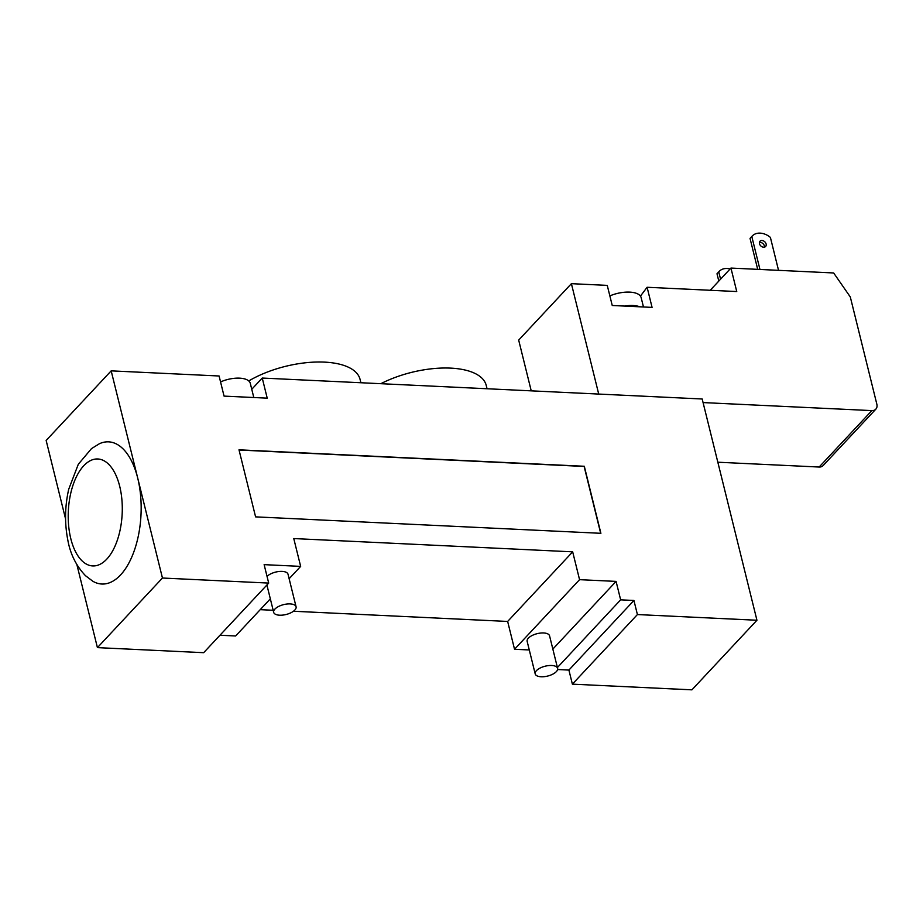 <?xml version="1.0" encoding="UTF-8"?>
<svg xmlns="http://www.w3.org/2000/svg" width="923" height="923" viewBox="0 0 923 923"><rect width="100%" height="100%" fill="white"/><g stroke="black" fill="none" stroke-linecap="round" stroke-linejoin="round"><path stroke-width="1.38" d="M99.384 443.744A71.175 35.835 92.7 0 1 137.723 478.126A71.175 35.835 92.7 0 1 131.747 557.111A71.175 35.835 92.7 0 1 92.831 581.248L85.493 575.698C76.205 565.937 70.298 554.031 67.794 539.967C64.552 523.214 64.852 506.312 68.706 489.271L78.317 464.257L91.481 448.624L99.384 443.744M65.579 518.98L46.15 440.456L111.175 370.861L162.448 578.029L97.423 647.623L76.909 564.726M536.448 670.652A11.538 5.088 -13.9 0 1 548.527 665.598A11.538 5.088 -13.9 0 1 557.607 668.356A11.538 5.088 -13.9 0 1 547.627 676.063A11.538 5.088 -13.9 0 1 535.202 673.894A11.538 5.088 -13.9 0 1 536.448 670.652M535.202 673.894L527.16 641.381A11.538 5.088 -13.9 0 1 528.394 638.139A11.538 5.088 -13.9 0 1 540.474 633.074A11.538 5.088 -13.9 0 1 549.566 635.832L557.607 668.356M274.916 609.088A11.538 5.088 -13.9 0 1 286.995 604.023A11.538 5.088 -13.9 0 1 296.075 606.78A11.538 5.088 -13.9 0 1 286.095 614.499A11.538 5.088 -13.9 0 1 273.67 612.33A11.538 5.088 -13.9 0 1 274.916 609.088M267.035 576.39A11.538 5.088 -13.9 0 1 279.115 571.487A11.538 5.088 -13.9 0 1 288.034 574.268L296.075 606.78M487.056 388.756L486.213 385.353A69.248 30.517 166.1 0 0 380.841 383.691M360.893 382.745L360.051 379.341A69.248 30.517 166.1 0 0 317.674 362.012A69.248 30.517 166.1 0 0 248.772 380.945M289.13 578.721L300.656 566.387L293.768 538.559L572.675 551.839L579.563 579.667L616.079 581.398L620.648 599.835L633.928 600.469L637.412 614.556L572.387 684.151L691.915 689.839L756.941 620.244L702.184 398.99L262.247 378.049L267.22 398.159L224.058 396.105L219.086 375.996L111.175 370.861M637.412 614.556L756.941 620.244M633.928 600.469L568.903 670.075L557.596 669.533M572.387 684.151L568.903 670.075M219.962 635.243L235.63 635.982L270.335 598.842M529.283 649.965L514.538 649.261L507.65 621.444L293.456 611.245M273.162 610.276L260.228 609.665M507.65 621.444L572.675 551.839M514.538 649.261L579.563 579.667M552.842 649.088L616.079 581.398M557.411 667.525L620.648 599.835M162.448 578.029L268.697 583.082L264.128 564.645L300.656 566.387M268.697 583.082L203.671 652.688L97.423 647.623M600.896 533.309L255.59 516.868L238.999 449.824L584.305 466.265L600.896 533.309M239.045 450.02L584.132 466.45L600.677 533.298M253.802 397.525L250.283 383.322A20.779 9.161 166.1 0 0 220.551 381.926M251.76 389.275L262.247 378.049M609.861 295.891A22.314 9.83 -13.9 0 1 629.694 292.118A22.314 9.83 -13.9 0 1 636.57 293.399A22.314 9.83 -13.9 0 1 641.162 297.668L643.469 306.978M624.433 306.078A22.314 9.83 -13.9 0 1 639.881 306.805L612.237 305.49L607.253 285.38L571.395 283.673L598.715 394.063M730.116 268.962A15.391 11.434 43.1 0 0 719.179 271.408A15.391 11.434 43.1 0 0 718.763 271.893L716.998 273.773A15.391 11.434 -136.9 0 1 717.425 273.289L719.179 271.408M750.041 238.411A15.391 11.434 -136.9 0 1 750.468 237.915L752.222 236.034A15.391 11.434 43.1 0 0 751.795 236.53L750.041 238.411L757.702 269.354M778.539 270.347L770.393 237.407A15.391 11.434 43.1 0 0 752.222 236.034M764.429 247.145A3.842 2.861 43.1 0 0 762.998 243.649A3.842 2.861 43.1 0 0 759.41 242.461M759.479 243.707A3.842 2.861 -136.9 0 1 759.987 241.238A3.842 2.861 -136.9 0 1 764.752 241.768A3.842 2.861 -136.9 0 1 765.617 246.487A3.842 2.861 -136.9 0 1 762.19 246.845A3.842 2.861 -136.9 0 1 759.479 243.707M759.952 269.458L751.795 236.53M720.563 279.184L718.763 271.893M718.809 281.065L716.998 273.773M640.435 296.11L647.104 287.272L736.75 291.541L730.947 268.074L833.654 272.966L850.302 296.952L876.85 404.216A7.696 5.723 -136.9 0 1 875.835 409.154A7.696 5.723 -136.9 0 1 871.866 410.608L819.151 467.038A7.696 5.723 43.1 0 0 823.108 465.596L875.835 409.154M703.072 402.578L871.866 410.608M717.829 462.215L819.151 467.038M647.104 287.272L652.076 307.394L639.881 306.805M730.947 268.074L710.202 290.284M531.233 390.856L518.68 340.102L571.395 283.673M119.702 486.271A53.546 26.952 -87.3 0 0 83.705 465.803A53.546 26.952 -87.3 0 0 70.794 538.64A53.546 26.952 -87.3 0 0 106.791 559.107A53.546 26.952 -87.3 0 0 119.702 486.271M266.909 584.997L273.67 612.33"/></g></svg>
